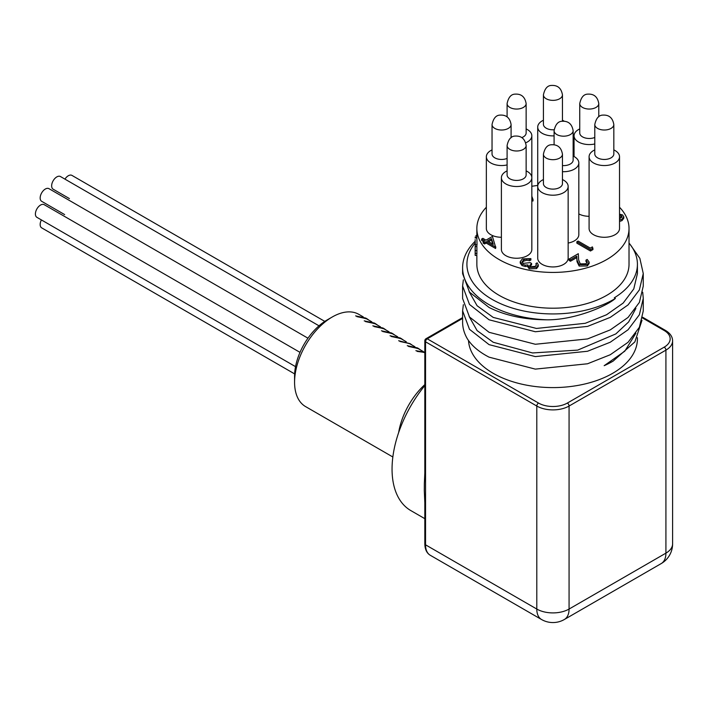 <?xml version="1.0" encoding="UTF-8"?>
<svg xmlns="http://www.w3.org/2000/svg" width="708" height="708" viewBox="0 0 708 708"><rect width="100%" height="100%" fill="white"/><g stroke="black" fill="none" stroke-linecap="round" stroke-linejoin="round"><path stroke-width="1.06" d="M642.714 292.254L643.262 298.404L639.377 314.741L628.058 329.769L610.252 342.229L587.498 351.265L535.328 356.593L489.069 344.637L469.484 329.3L462.607 310.83L463.351 304.679M462.607 310.874L462.607 322.122A90.323 52.153 0 0 0 467.351 338.796C471.9 345.92 479.139 352.035 489.069 357.159L535.319 369.116L587.507 363.779L610.252 354.752L628.058 342.291L639.377 327.264L643.262 310.927L643.262 298.44M629.872 244.127L639.846 258.314L643.262 273.545L639.386 289.873L628.067 304.909L610.278 317.361L587.543 326.397L535.345 331.742L489.069 319.786L469.493 304.458L462.607 285.997L463.351 279.837M462.607 286.023L462.607 298.511L469.493 316.98L489.069 332.309L535.337 344.265L587.543 338.928L610.269 329.884L628.058 317.441L639.386 302.413L643.262 286.085L643.262 273.615M475.192 243.021A86.022 49.666 180 0 0 504.361 305.263A86.022 49.666 180 0 0 615.411 298.413C606.225 306.626 573.515 320.193 546.735 319.821A90.323 52.153 180 0 1 489.069 304.67A90.323 52.153 180 0 1 462.607 267.792A90.323 52.153 180 0 1 475.156 241.278M462.607 267.792L462.607 273.66L469.493 292.139L489.069 307.467C505.114 315.529 524.336 319.644 546.735 319.821M468.501 340.513A84.482 48.772 0 0 0 493.202 373.311A84.482 48.772 0 0 0 585.268 383.886A84.482 48.772 0 0 0 637.421 338.822L637.421 337.716M642.006 320.264L634.872 341.893L613.11 361.133L604.172 365.682A84.482 48.772 0 0 0 612.677 361.381A84.482 48.772 0 0 0 612.96 361.222M604.172 365.682L624.783 351.186L635.908 333.211M469.139 316.52L477.095 330.592L493.202 342.256L532.54 352.956L577.719 350.106L615.827 333.919L628.624 321.963L635.908 308.361M469.139 291.669L477.103 305.75L493.202 317.405L536.443 328.441L585.259 323.299L606.526 314.768L623.173 303.068L633.775 288.935L637.421 273.562L637.421 264.279A84.482 48.772 0 0 0 629.023 243.074M424.827 384.612A53.259 30.745 120 0 0 398.657 432.544M424.827 352.248L415.861 350.672L424.827 352.655M408.516 346.433L418.649 348.61L417.384 347.885L407.259 345.699L418.339 348.708M410.047 343.646L398.648 340.734L409.728 343.734L414.897 346.716M391.303 336.495L401.436 338.672L400.17 337.946L390.037 335.76L401.117 338.769M382.692 331.521L392.825 333.707L391.568 332.972L381.435 330.795L392.515 333.795L397.675 336.778M374.089 326.556L384.223 328.733L382.957 328.008L372.824 325.822L383.904 328.831M365.478 321.582L375.612 323.768L374.346 323.034L364.213 320.857L375.293 323.857M356.876 316.618L367.01 318.795L365.744 318.069L355.611 315.883L366.691 318.892M392.851 456.987L305.608 406.613A53.259 30.745 -60 0 1 294.572 382.231A53.259 30.745 -60 0 1 332.229 317.007A53.259 30.745 -60 0 1 358.859 314.37L363.248 316.901M332.229 317.007L327.069 319.989A45.958 26.532 120 0 0 294.572 376.275L294.572 382.231M417.127 351.398L424.827 352.442M418.649 348.61L420.906 350.195M399.914 341.46L410.038 343.646L412.295 345.221M401.436 338.672L403.693 340.247M392.825 333.707L395.082 335.282M384.223 328.733L386.479 330.317M375.612 323.768L377.868 325.344M367.01 318.795L369.257 320.37M319.007 325.813L60.463 176.549A7.301 4.213 120 0 0 54.835 178.504A7.301 4.213 120 0 0 51.649 185.85A7.301 4.213 120 0 0 53.153 189.195L69.402 198.576A7.301 4.213 120 0 1 69.375 198.559M324.795 321.388L71.951 175.407A7.301 4.213 120 0 0 64.941 179.133M307.962 338.194L48.976 188.673A7.301 4.213 120 0 0 43.347 190.629A7.301 4.213 120 0 0 40.161 197.983A7.301 4.213 120 0 0 41.675 201.32L64.64 214.586A7.301 4.213 120 0 1 64.605 214.568M300.006 352.363L44.215 204.683A7.301 4.213 120 0 0 38.586 206.639A7.301 4.213 120 0 0 35.4 213.993A7.301 4.213 120 0 0 36.913 217.338L295.537 366.647M41.391 219.923A7.301 4.213 120 0 0 40.161 224.507A7.301 4.213 120 0 0 41.675 227.852L294.634 373.904M526.133 145.503L526.133 174.929A9.523 5.496 180 0 1 523.345 178.823A9.523 5.496 180 0 1 512.973 180.009A9.523 5.496 180 0 1 507.096 174.929L507.096 145.503C508.441 139.175 511.203 136.033 515.371 136.069C521.415 135.777 525 138.918 526.133 145.503A9.523 5.496 180 0 1 524.362 148.689A9.523 5.496 180 0 1 513.707 150.733A9.523 5.496 180 0 1 507.096 145.503M573.135 130.688A9.523 5.496 180 0 1 571.365 133.883A9.523 5.496 180 0 1 560.709 135.927A9.523 5.496 180 0 1 554.09 130.688C555.444 124.36 558.196 121.218 562.364 121.263C568.409 120.962 572.002 124.104 573.135 130.688L573.135 160.123A9.523 5.496 180 0 1 562.453 165.575M613.827 124.528L613.827 153.963A9.523 5.496 180 0 1 604.305 159.459A9.523 5.496 180 0 1 594.791 153.963L594.791 124.528C596.136 118.201 598.897 115.059 603.066 115.103C609.11 114.802 612.694 117.944 613.827 124.528A9.523 5.496 180 0 1 612.057 127.714A9.523 5.496 180 0 1 601.411 129.759A9.523 5.496 180 0 1 594.791 124.528M562.453 154.185L562.453 183.62A9.523 5.496 180 0 1 552.939 189.116A9.523 5.496 180 0 1 543.417 183.62L543.417 154.185C544.771 147.857 547.523 144.715 551.691 144.759C557.736 144.459 561.32 147.6 562.453 154.185A9.523 5.496 180 0 1 560.692 157.38A9.523 5.496 180 0 1 550.036 159.424A9.523 5.496 180 0 1 543.417 154.185M594.791 137.467A9.523 5.496 180 0 1 584.905 137.874A9.523 5.496 180 0 1 579.746 132.989L579.746 103.554C581.091 97.226 583.852 94.084 588.021 94.129C594.065 93.828 597.649 96.969 598.782 103.554A9.523 5.496 180 0 1 597.012 106.749A9.523 5.496 180 0 1 586.366 108.793A9.523 5.496 180 0 1 579.746 103.554M554.134 129.75A9.523 5.496 180 0 1 543.417 124.298L543.417 94.872C544.771 88.544 547.523 85.403 551.691 85.438C557.736 85.146 561.32 88.288 562.453 94.872A9.523 5.496 180 0 1 560.692 98.058A9.523 5.496 180 0 1 550.036 100.102A9.523 5.496 180 0 1 543.417 94.872M526.133 103.554A9.523 5.496 180 0 1 524.362 106.749A9.523 5.496 180 0 1 513.707 108.793A9.523 5.496 180 0 1 507.096 103.554C508.441 97.226 511.203 94.084 515.371 94.129C521.415 93.828 525 96.969 526.133 103.554L526.133 132.989A9.523 5.496 180 0 1 521.867 137.573M507.096 158.433A9.523 5.496 180 0 1 501.565 159.459A9.523 5.496 180 0 1 492.042 153.963L492.042 124.528C493.396 118.201 496.158 115.059 500.326 115.103C506.362 114.802 509.955 117.944 511.087 124.528A9.523 5.496 180 0 1 509.317 127.714A9.523 5.496 180 0 1 498.662 129.759A9.523 5.496 180 0 1 492.042 124.528M568.152 243.039A15.213 8.788 0 0 0 578.825 234.658L578.825 162.92A15.213 8.788 0 0 0 573.135 156.061M562.453 171.681A15.213 8.788 0 0 0 578.825 162.92M531.832 207.524L531.832 177.726A15.213 8.788 0 0 0 526.133 170.876M525.743 142.812A15.213 8.788 0 0 0 531.832 135.786A15.213 8.788 0 0 0 526.133 128.927M492.042 149.901A15.213 8.788 0 0 0 486.352 156.76L486.352 228.498A15.213 8.788 0 0 0 490.803 234.711A15.213 8.788 0 0 0 501.397 237.277M486.352 156.76A15.213 8.788 0 0 0 490.803 162.964A15.213 8.788 0 0 0 501.565 165.539A15.213 8.788 0 0 0 507.096 164.937M505.848 255.676A15.213 8.788 0 0 0 522.433 257.579A15.213 8.788 0 0 0 531.832 249.464L531.832 177.726A15.213 8.788 0 0 1 527.371 183.938A15.213 8.788 0 0 1 505.848 183.938A15.213 8.788 0 0 1 501.397 177.726L501.397 249.464A15.213 8.788 0 0 0 505.848 255.676M507.096 170.876A15.213 8.788 0 0 0 501.397 177.726M543.417 179.558A15.213 8.788 0 0 0 537.717 186.416L537.717 258.154A15.213 8.788 0 0 0 542.178 264.367A15.213 8.788 0 0 0 558.762 266.27A15.213 8.788 0 0 0 568.152 258.154L568.152 186.416A15.213 8.788 0 0 0 562.453 179.558M543.417 120.245A15.213 8.788 0 0 0 537.717 127.095L537.717 186.416A15.213 8.788 0 0 0 542.178 192.629A15.213 8.788 0 0 0 558.762 194.532A15.213 8.788 0 0 0 568.152 186.416M594.791 149.901A15.213 8.788 0 0 0 589.091 156.76L589.091 228.498A15.213 8.788 0 0 0 593.552 234.711A15.213 8.788 0 0 0 610.128 236.614A15.213 8.788 0 0 0 619.527 228.498L619.527 156.76A15.213 8.788 0 0 0 613.827 149.901M589.091 156.76A15.213 8.788 0 0 0 593.552 162.964A15.213 8.788 0 0 0 610.128 164.876A15.213 8.788 0 0 0 619.527 156.76M578.825 213.913A15.213 8.788 0 0 0 589.091 216.312M579.746 128.927A15.213 8.788 0 0 0 578.507 129.573A15.213 8.788 0 0 0 574.046 135.786A15.213 8.788 0 0 0 578.507 141.998A15.213 8.788 0 0 0 594.791 143.972M537.717 127.095A15.213 8.788 0 0 0 542.178 133.308A15.213 8.788 0 0 0 554.09 135.856M564.214 121.201A15.213 8.788 0 0 0 562.453 120.245M537.717 185.461A76.083 43.923 0 0 0 531.832 186.292M486.352 207.249A76.083 43.923 0 0 0 476.856 228.498A76.083 43.923 0 0 0 552.939 272.421A76.083 43.923 0 0 0 629.023 228.498A76.083 43.923 0 0 0 619.527 207.249M629.023 228.498L629.023 264.279A76.083 43.923 180 0 1 552.939 308.201A76.083 43.923 180 0 1 476.856 264.279L476.856 255.384M475.201 243.481L475.201 250.526L476.909 250.49L476.856 244.809M476.909 250.49L476.856 254.438M476.953 236.95L475.254 236.897L475.156 237.985L476.856 237.994L476.856 238.472L476.856 228.498M476.856 237.994L477.024 244.8L475.227 244.703L475.156 239.596M615.411 298.413L614.296 297.803A84.482 48.772 0 0 0 637.421 264.279M424.827 385.568A90.695 52.357 120 0 0 392.055 469.077A90.695 52.357 120 0 0 410.844 510.601L424.827 518.672M424.304 490.573L424.358 483.281M619.527 214.197L622.509 214.896L623.81 216.816L622.013 219.214L619.527 220.064M619.527 218.896L622.013 216.666L621.27 215.586L619.527 215.161M531.832 196.24L533.035 199.576L531.832 199.665M492.441 236.428L495.582 247.092L486.166 241.658L484.599 242.561L483.201 241.755L484.768 240.853L481.635 239.039L482.856 238.339L485.989 240.154L492.441 236.428M487.387 240.959L493.29 244.366L491.44 238.614L487.387 240.959M424.827 543.824A2.434 1.407 0 0 0 425.543 544.815A22.824 13.178 120 0 0 430.269 555.267C426.738 553.152 424.933 549.337 424.827 543.824L424.827 502.698A2.434 1.407 0 0 0 425.543 503.698L425.543 544.815L536.797 609.048L536.797 406.038L425.543 341.805L425.543 542.832M462.607 318.414L427.26 338.822A2.434 1.407 60 0 0 426.048 338.698A2.434 2.434 0 0 0 424.827 340.814L424.827 473.13A2.434 1.407 0 0 0 425.543 474.121M533.035 199.576L533.035 200.966L531.832 201.054M536.239 265.456L535.938 263.544L537.16 262.845L538.292 264.898L536.593 267.19L536.593 268.589L529.088 268.836L527.876 266.305L525.248 266.482L522.017 265.562L520.238 263.049L520.238 261.659L522.336 258.916L530.876 258.615L530.876 260.004L529.655 260.712L526.717 260.243L523.708 261.128L522.212 262.518M538.292 264.898L538.292 266.288L536.593 268.589M530.876 258.615L529.655 259.323L526.717 258.845L523.708 259.739L522.044 261.827L523.124 263.394L530.177 262.641L531.575 263.447L531.575 264.836L529.841 266.358M495.83 246.95L495.582 248.49L486.166 243.048L484.599 243.959L483.201 243.154L483.201 241.755M483.564 241.552L481.635 240.437L481.635 239.039M623.81 216.816L623.81 218.214L622.013 220.604L619.527 221.462M587.127 262.695L585.976 261.535L585.976 260.137L587.197 259.438L589.144 262.11L587.295 264.615L587.295 266.004L579.144 266.04L577.02 261.641L576.79 257.579L570.462 261.234L569.064 260.429L569.064 259.031L578.303 253.694L578.657 259.995L580.259 263.88L585.967 263.774L587.304 261.978L585.976 260.137M589.144 262.11L589.144 263.5L587.295 266.004M592.985 249.552L590.472 251.004L576.87 243.154L576.87 241.755L578.091 241.056L590.295 248.101L592.384 246.897L592.985 249.552M475.891 235.543L476.856 235.622M476.811 246.534L475.148 246.534L475.148 248.782M475.201 250.526L475.254 253.553L476.953 253.508M475.254 253.553L475.156 254.42M476.882 255.384L475.183 255.411L475.148 254.774M475.156 252.924L475.148 248.853M475.325 244.871L475.148 240.109M592.985 248.163L590.472 249.614L590.472 251.004M590.472 249.614L576.87 241.755M587.295 264.615L579.144 264.65L577.02 260.243L576.79 256.181L570.462 259.836L570.462 261.234M570.462 259.836L569.064 259.031M576.79 256.181L576.79 257.579M579.144 264.65L579.144 266.04M622.013 219.214L622.013 220.604M484.599 242.561L484.599 243.959M486.166 241.658L486.166 243.048M495.582 247.092L495.582 248.49M531.575 263.447L529.593 265.712L530.319 266.748L535.186 266.394L536.425 264.792L535.938 263.544M523.708 259.739L523.708 261.128M526.717 258.845L526.717 260.243M529.655 259.323L529.655 260.712M536.593 267.19L529.088 267.447L527.876 264.916L525.248 265.093L522.017 264.173L522.017 265.562M522.017 264.173L520.238 261.659M525.248 265.093L525.248 266.482M529.088 267.447L529.088 268.836M527.743 266.996L527.876 264.916M492.741 244.048L491.44 240.003L488.591 241.649M491.44 238.614L491.44 240.003M621.783 217.409L619.527 216.551M621.27 215.586L621.27 216.975M665.918 553.143L665.918 350.133L569.073 406.038L569.073 609.048L665.918 553.143A22.824 13.178 60 0 1 661.183 563.595A22.824 22.824 0 0 0 672.6 543.824A22.824 13.178 180 0 1 665.918 553.143M567.356 403.056A2.434 1.407 60 0 1 569.073 406.038A22.824 13.178 180 0 1 536.797 406.038A2.434 1.407 -60 0 1 538.523 403.056A20.39 11.771 0 0 0 567.356 403.056L664.192 347.15A20.39 11.771 0 0 0 664.192 330.503L642.545 317.998M564.347 619.5A22.824 13.178 60 0 0 569.073 609.048A22.824 13.178 180 0 1 536.797 609.048A22.824 13.178 120 0 0 541.523 619.5A22.824 22.824 0 0 0 564.347 619.5L661.183 563.595M672.6 543.824L672.6 340.814A22.824 13.178 180 0 1 665.918 350.133A2.434 1.407 60 0 0 664.192 347.15M424.827 340.814A2.434 1.407 0 0 0 425.543 341.805A2.434 1.407 -60 0 1 427.26 338.822L538.523 403.056M664.192 330.503A2.434 1.407 -60 0 1 665.414 330.379C670.131 333.22 672.529 336.698 672.6 340.814M577.02 260.243L577.02 261.641M366.656 318.874L371.859 321.875M375.267 323.839L380.462 326.839M383.869 328.813L389.073 331.813M401.091 338.751L406.286 341.752M418.304 348.69L423.499 351.69M554.09 130.688L554.09 144.751M598.782 103.554L598.782 116.785M562.453 94.872L562.453 121.254M507.096 103.554L507.096 116.785M511.087 124.528L511.087 137.759M531.832 135.786L531.832 177.726M574.046 135.786L574.046 156.521M430.269 555.267L541.523 619.5M424.827 502.698L424.304 490.609M424.827 473.13L424.366 483.228M642.687 317.264L665.414 330.379M426.048 338.698L462.607 317.591M475.148 254.88L475.148 253.278"/></g></svg>
